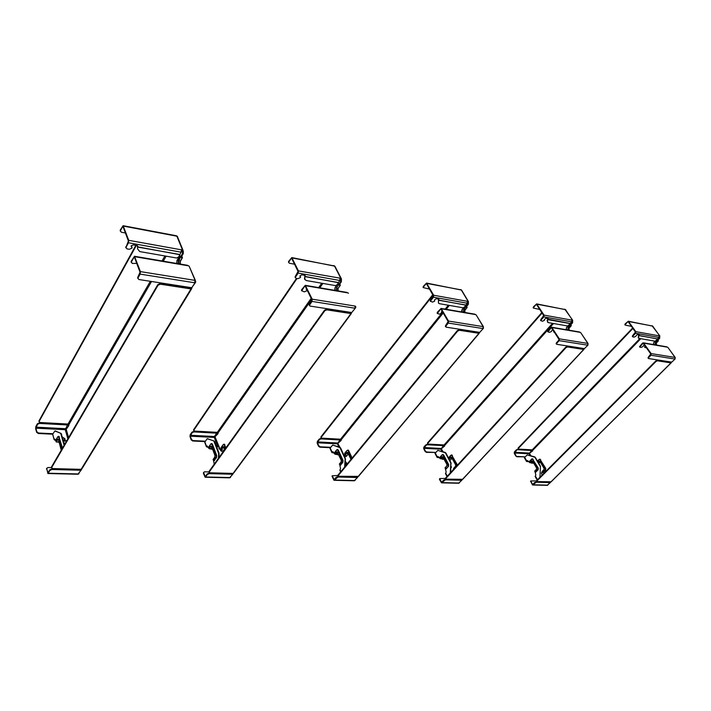 <?xml version="1.0" encoding="UTF-8"?>
<svg xmlns="http://www.w3.org/2000/svg" width="711" height="711" viewBox="0 0 711 711"><rect width="100%" height="100%" fill="white"/><g stroke="black" fill="none" stroke-linecap="round" stroke-linejoin="round"><path stroke-width="1.07" d="M657.053 339.805L657.764 340.249L659.657 338.32L659.133 337.281M670.971 362.023L670.971 362.894L657.453 360.815L670.677 362.477L670.642 361.97M517.19 456.444L524.54 456.809L516.888 456.764L515.733 455.92L514.257 453.334L514.409 451.894L516.284 449.93L517.821 449.734L517.599 449.325L531.366 450.09L532.619 451.05M638.282 337.983L638.549 335.174L638.807 338.347L655.32 341.218L659.008 337.432L659.106 335.699L659.781 335.876L659.657 338.32M533.188 459.262L532.361 458.791L538.289 468.096L538.111 469.847L535.543 472.131M535.036 471.837L534.716 471.18M529.428 461.99L531.624 459.164L532.752 459.35L537.863 468.185L537.703 469.704L535.063 471.793L534.708 471.109L536.476 469.429L536.618 468.034L532.539 460.968L531.499 460.799L529.953 462.71L529.428 461.99L529.739 462.612M529.544 462.417L527.553 460.559M527.42 460.648L526.975 461.235L528.38 461.377M540.476 466.256L539.933 476.948L540.476 466.256L535.347 457.413L527.322 454.951M540.653 459.617L539.853 459.146L545.764 468.389L545.586 470.131L542.786 472.655M542.12 475.09L541.355 472.904M657.435 340.187L659.319 338.267M518.132 448.908L518.123 448.01L518.435 449.094L532.21 449.859L532.779 450.276L532.415 451.094L531.597 450.49L529.037 453.769L532.503 450.925M542.084 472.042L541.418 473.233L542.351 474.859M536.734 481.418L536.725 480.512L537.036 481.587L551.167 481.791L671.148 362.886M671.744 362.139L648.521 358.54L648.592 357.651L650.983 355.233L651.152 353.589L675.05 357.42L675.157 358.913L671.744 362.139L675.05 359.019M666.554 346.781L667.913 347.439L675.05 357.42L674.881 359.028L650.983 355.233M667.913 347.439L675.237 357.517M652.014 325.709L659.764 335.85M652.84 326.162L628.337 321.23L635.794 331.637L635.625 333.263L632.914 336.09L632.621 335.672L635.421 332.028L628.355 321.932L627.689 321.905L628.435 322.047M517.821 449.734L531.597 450.49M528.717 461.723L526.522 461.466L527.073 460.63M530.522 481.125L532.557 485L536.396 482.218L534.823 482.413L532.601 484.475L530.69 480.956L536.485 480.92M536.156 481.8L550.145 481.934M516.035 455.6L514.568 453.023L516.515 450.33M524.38 457.28L524.54 456.809M517.599 449.325L516.284 449.93M550.403 482.547L547.079 485.337L532.699 485M550.501 481.942L547.639 485.133L533.117 484.786M631.457 326.367L625.12 325.087L625.111 323.914L628.337 321.23M625.111 323.914L624.862 324.723M625.404 324.332L627.689 321.905M648.592 357.651L648.299 357.215L648.014 358.006M648.299 357.215L650.769 353.98L643.482 343.573L642.806 343.537L639.758 347.11L641.064 347.43L642.806 346.639L644.237 344.648M514.64 452.294L529.108 453.058L531.073 455.884M515.733 455.92L516.888 456.764M632.355 336.463L633.928 337.174L635.661 336.383L637.323 334.392L639.18 334.801L638.842 335.592L657.568 338.898M644.548 346.959L645.135 345.928M639.491 346.728L642.513 343.111L643.446 342.853L651.152 353.589M536.396 482.218L550.216 482.582M534.61 456.817L527.207 454.951L524.345 457.671M657.151 360.388L655.693 361.055L655.995 361.481L657.453 360.815M536.965 480.929L655.995 361.481M518.123 448.01L632.612 328.047L632.906 328.446M518.355 448.41L632.897 328.455M534.263 456.8L535.347 457.413M537.169 480.058L535.134 476.494L535.854 474.939L535.054 471.917M657.488 338.996L638.425 335.379M632.621 336.845L632.914 336.09M638.549 335.174L638.878 334.668M632.328 336.419L632.621 335.672M536.725 480.512L655.693 361.055M646.503 347.892L644.69 347.324L645.428 346.346M540.129 466.247L535.001 457.395M569.689 324.465L570.64 324.971L572.559 322.856L571.893 321.568M583.802 348.506L583.678 349.448L567.565 346.959L583.384 348.985L583.411 348.443M426.689 452.018L435.265 452.436L426.378 452.365L426.689 452.018L425.427 451.103L425.116 451.449L423.694 448.668L423.854 447.103L425.729 444.97L425.951 445.406L427.373 444.757L427.151 444.322L443.229 445.21L444.553 446.224M566.507 329.762L566.445 327.54L571.697 321.861L571.822 319.986L572.675 320.243L572.559 322.856M442.873 454.551L443.682 455.049L448.668 464.585L448.472 466.469L445.886 468.949M445.362 468.611L445.033 467.856L446.775 465.972M443.131 457.333L441.647 458.942L444.135 459.253L441.353 458.826M442.891 456.889L442.144 456.853L440.411 458.782L439.851 458.08L440.189 458.657L439.94 457.226L442.064 454.898M440.047 458.471L438.118 456.489M438.029 456.578L437.594 457.182L438.9 457.351M450.703 472.486L450.907 462.585L445.904 453.04L437.976 450.419M451.618 454.96L457.484 465.101M451.334 457.875L450.898 458.355L451.369 457.875M570.24 324.909L572.159 322.785M427.578 443.797L427.551 442.891L427.986 444.064L444.064 444.953L444.686 445.406L444.322 446.295L443.451 445.637L440.891 449.192L444.473 446.117M453.698 468.913L452.996 469.998M445.69 478.894L445.673 477.97L446.09 479.143L462.71 479.321L583.9 349.439M584.46 348.603L556.766 344.311L556.722 343.324L559.139 340.649L559.326 338.854L587.837 343.422L588.041 344.995L584.46 348.603L587.881 345.173M579.243 331.93L580.709 332.641L587.837 343.422L587.659 345.182L559.139 340.649M580.709 332.641L588.086 343.546M564.827 309.223L572.622 320.154M565.725 309.72L536.654 303.89L544.057 315.124L543.871 316.893L541.115 320.012L540.831 319.559L543.675 315.551L536.663 304.655L535.996 304.646L536.743 304.788M427.373 444.757L443.451 445.637M439.238 457.724L437.087 457.395L437.62 456.56M439.674 478.636L439.478 479.498L441.495 482.84L445.459 479.827L445.219 479.374L443.771 480.049L441.54 482.28L439.7 478.547L445.45 478.423M445.219 479.374L461.635 479.561M425.427 451.103L423.996 448.321L425.951 445.406M427.151 444.322L425.729 444.97M461.874 480.218L458.506 483.24L441.638 482.849M462.052 479.57L459.066 483.027L442.055 482.618M539.738 309.436L533.419 308.094L533.392 306.876L536.654 303.89M533.392 306.876L533.206 307.756M533.677 307.321L535.996 304.646M556.722 343.324L556.42 342.853L556.198 343.724M556.42 342.853L558.846 340.187L558.935 339.28L551.692 328.02L551.007 327.993L547.941 331.877L549.55 332.33L551.469 331.459L552.536 329.344M424.076 447.539L440.971 448.428L443.131 451.823M425.116 451.449L426.378 452.365M540.636 320.439L542.457 321.248L544.368 320.385L544.333 319.523L546.012 318.181L548.27 318.724L547.914 319.657L547.666 319.088L570.231 323.478M547.523 322.154L547.55 319.31M553.896 331.975L553.771 331.264M547.719 331.53L550.714 327.54L551.656 327.238L559.326 338.854M445.459 479.827L461.652 480.254M445.184 452.4L437.798 450.41L434.999 453.36M567.262 346.497L565.663 347.226L565.965 347.688L567.565 346.959M445.904 478.432L565.965 347.688M427.782 443.317L542.066 313.062M444.775 452.383L445.904 453.04M450.907 462.585L451.147 463.785M450.276 472.957L450.747 463.768M446.997 476.53L445.486 473.615L446.188 471.988L445.406 468.771M540.849 320.785L541.115 320.012M547.666 319.088L547.977 318.528M540.564 320.332L540.831 319.559M427.551 442.891L541.782 312.627M445.673 477.97L565.663 347.226M554.696 332.695L554.047 331.682M567.822 326.011L548.199 322.598L547.141 320.43M570.16 323.585L547.914 319.657L547.506 320.777M450.507 462.568L445.495 453.023M465.35 306.148L466.398 306.699L468.327 304.344L467.554 301.988M479.25 332.295L478.938 333.299L459.413 330.295L459.119 329.788L478.645 332.81L478.77 332.224M345.608 454.942L344.586 455.715M330.002 447.672L319.888 447.183L320.181 446.801L318.795 445.815L318.501 446.188L317.15 443.166L317.328 441.469L319.159 439.14L319.372 439.611L320.937 438.9L320.723 438.429L339.751 439.487L341.156 440.536M438.42 303.055L438.483 299.766L438.536 303.17L439.389 303.677L463.11 307.801L464.683 306.841L467.171 303.215L467.314 301.171L468.433 301.571L468.327 304.344M337.494 449.556L338.312 450.09L343.04 460.435L342.826 462.497L340.267 465.19M338.72 454.862L335.032 454.169L334.499 453.325L336.667 449.983L337.752 450.187L342.48 460.541L342.293 462.328L340.178 464.905L339.369 464.185L341.111 461.99M337.449 452.089L336.738 452.063L334.943 454.205M334.81 454.009L334.472 453.387L334.81 454.009L336.516 451.903L337.503 452.107L336.516 451.903M334.668 453.831L332.935 451.725M332.881 451.778L332.472 452.392L333.637 452.623M345.164 466.425L345.324 458.257L340.569 447.894L332.908 445.095M347.848 450.036L348.648 450.578L352.096 458.026M345.786 454.88L344.799 456.373L346.017 456.426M347.786 453.138L347.297 453.734L347.83 453.138M344.32 455.813L344.799 456.373M344.186 455.778L345.137 454.924M465.918 306.619L467.847 304.264M320.999 437.736L320.954 436.856L321.532 438.145L340.56 439.202L341.244 439.691L340.88 440.66L339.965 439.949L337.432 443.824L341.111 440.465M338.134 475.881L338.098 474.984L338.676 476.254L358.495 476.379L479.232 333.29M479.729 332.366L446.135 327.158L445.904 326.038L448.33 323.061L448.534 321.07L483.151 326.625L483.48 328.26L479.729 332.366L483.231 328.544M474.575 314.12L476.157 314.902L483.151 326.625L482.947 328.553L448.33 323.061M476.157 314.902L483.462 326.767M467.509 301.668L468.185 302.335M460.621 289.519L461.688 290.266L468.318 301.366M461.59 290.088L426.529 283.067L433.701 295.252L433.497 297.207L430.75 300.691L430.466 300.202L433.319 295.732L426.529 283.902L425.871 283.911L426.609 284.045M320.937 438.9L339.965 439.949M333.957 453.023L331.904 452.569L332.41 451.761M331.993 476.139L333.992 480.298L338.045 477.01L337.832 476.512L336.232 477.241L334.046 479.685L332.295 475.757L337.956 475.472M337.832 476.512L357.357 476.761M320.181 446.801L330.304 447.299M318.795 445.815L317.453 442.793L319.372 439.611M320.723 438.429L319.159 439.14M357.571 477.463L354.185 480.778L334.134 480.298M357.855 476.77L354.736 480.538L334.534 480.049M429.506 289.093L423.321 287.617L423.285 286.409L426.529 283.067M423.285 286.409L423.196 287.404M423.56 286.897L425.871 283.911M445.904 326.038L445.61 325.531L445.504 326.509M445.61 325.531L448.143 321.55L441.096 309.285L440.42 309.276L437.381 313.48L439.416 314.146L441.549 313.195L441.335 312.093L442.082 311M317.533 441.94L337.521 442.989L339.911 447.21M318.501 446.188L319.888 447.183M430.493 301.268L432.537 302.104L434.661 301.153L434.43 300.051L436.243 298.691L438.66 299.118L438.767 300.255L465.705 305.01M437.372 313.329L437.345 312.262L441.078 308.423L448.534 321.07M338.045 477.01L357.278 477.516M339.876 447.201L332.65 445.077L329.975 448.286M459.119 329.788L457.342 330.588L457.635 331.086L459.413 330.295M338.32 475.472L457.635 331.086M321.168 437.327L433.017 295.216M339.405 447.175L340.569 447.894M345.324 458.257L344.853 458.24L345.546 459.555M344.648 467.047L345.075 459.537M340.649 471.9L339.867 470.184L340.542 468.513L339.814 465.083M465.625 305.126L438.367 300.015M430.502 301.411L430.75 300.691M438.483 299.766L438.758 299.144M430.226 300.922L430.466 300.202M320.954 436.856L432.741 294.736M338.098 474.984L457.342 330.588M344.853 458.24L340.098 447.877M338.276 283.849L339.44 284.453L341.342 281.796L340.747 281.689L340.302 278.801M351.51 312.493L350.95 313.578L326.802 309.854L326.527 309.303L350.665 313.036L350.923 312.405M222.063 449.556L221.077 450.41M305.019 279.716L304.521 278.988L304.85 276.117L304.859 279.387L306.29 280.543L335.539 285.626L337.325 284.569L339.778 280.481L339.956 278.268L341.449 278.943L341.342 281.796M211.629 443.593L212.429 444.162L216.704 455.484L216.473 457.742L213.984 460.675M212.625 449.37L209.123 448.694L210.625 448.712M211.487 446.357L210.838 446.33L209.203 448.65L208.732 447.859M207.416 446.09L207.061 446.65L208.003 446.97M219.024 457.493L219.015 453.085L214.713 441.744L214.073 440.989L207.496 438.74M224.089 444.171L226.018 447.734M220.081 449.272L219.13 448.908L218.917 446.535M222.25 449.494L221.299 451.138L222.819 451.201M224.241 447.646L223.769 448.232L224.285 447.734M220.845 450.525L221.299 451.138M204.67 441.575L192.752 440.998L193.036 440.58L191.499 439.496L191.215 439.905L190.006 436.607L190.192 434.75L191.943 432.172L192.13 432.688L193.863 431.915L216.731 433.168L214.384 436.518L215.14 437.061L220.481 450.321L221.494 449.53M338.854 284.347L340.747 281.689M193.721 430.457L193.659 429.657L194.432 431.079L217.308 432.35L218.064 432.883L217.699 433.95L216.731 433.168M209.141 472.211L209.07 471.384L209.861 472.797L233.075 473.419L233.883 472.788L351.332 313.569M355.642 307.721L355.758 306.699L355.642 307.721L351.723 312.529L355.287 308.219M351.723 312.529L310.112 306.077L309.409 305.312L311.987 301.411L312.218 299.189L355.118 306.077L354.896 308.219L311.987 301.411M355.758 306.699L355.509 306.228M340.134 278.774L341.236 279.565M333.859 265.541L335.103 266.616L341.2 278.454M334.934 266.198L291.786 257.586L298.433 270.891L298.211 273.068L295.527 277.014L295.269 276.481L298.06 271.442L291.768 258.52L291.146 258.537L291.839 258.671M193.863 431.915L193.676 431.399L216.535 432.67L218.028 433.701M219.006 446.455L217.042 446.997L218.579 446.286M208.296 447.406L206.421 446.775L207.399 446.064M203.648 472.344L203.399 473.268L205.141 477.25L207.479 474.424L209.256 473.624L209.061 473.082L207.283 473.882L205.195 476.574L203.63 472.486L204.475 471.802L209.043 471.935M209.061 473.082L232.461 473.677M193.036 440.58L204.955 441.167M191.499 439.496L190.29 436.19L192.13 432.688M217.326 446.588L216.846 447.361M190.379 435.256L214.384 436.518L214.287 437.434L218.01 433.737M193.676 431.399L191.943 432.172M232.861 474.175L229.502 477.828L205.266 477.25M233.261 473.41L230.026 477.561L205.657 476.983M294.523 264.19L289.413 263.239L288.693 262.457L288.639 261.39L291.786 257.586M288.639 261.39L288.693 262.519M288.888 261.915L291.146 258.537M309.614 304.788L309.347 304.228L309.134 304.752L309.401 305.348L309.134 304.752M309.347 304.228L311.836 299.74L305.286 286.284L304.637 286.284L301.704 290.763L304.326 291.848L306.734 290.79L307.045 290.239L306.228 289.27L306.93 289.999M191.215 439.905L192.752 440.998M295.332 277.601L295.074 277.014L296.043 278.33L297.945 278.659L300.326 277.61L300.629 277.068L299.811 276.09L301.793 274.81L304.77 275.344L305.117 276.65L338.338 282.516M346.781 292.381L348.506 293.243M301.704 290.808L301.651 289.688L305.277 285.324L312.218 299.189M209.256 473.624L232.479 474.237M214.073 440.989L207.194 438.714L204.732 442.242M326.527 309.303L324.527 310.183L324.803 310.734L326.802 309.854M209.274 471.926L324.803 310.734M193.845 430.173L297.029 278.499M193.534 429.942L193.73 430.413M208.945 471.669L209.158 472.131M213.496 440.953L214.713 441.744M219.015 453.085L218.437 453.058L218.633 454.48L219.21 454.507M218.384 458.382L218.633 454.48M213.593 460.684L214.207 464.212M208.803 448.179L206.865 446.037M338.258 282.649L304.752 276.392M295.332 277.548L295.527 277.014M304.85 276.117L305.072 275.45M299.811 276.09L300.513 276.819M295.074 277.014L295.269 276.481M193.659 429.657L296.487 278.401M306.228 289.27L306.468 288.719M209.07 471.384L324.527 310.183M218.437 453.058L214.135 441.718M180.141 256.111L181.447 256.76L183.242 253.711L182.496 253.578L182.158 250.379M191.943 287.742L190.983 288.924L160.357 284.204L160.126 283.591L190.744 288.319L191.197 287.635M137.579 248.868L137.516 246.495L137.579 248.868L139.747 251.587L176.71 258.013L178.781 256.84L181.101 252.174L181.527 249.588L183.305 250.974L183.242 253.711M58.809 436.305L62.515 448.037M58.515 442.091L56.267 442.002M58.4 439.522L57.822 439.371L56.338 441.949L55.867 441.06M55.049 439.336L55.449 440.109M64.568 444.517L61.119 433.434L55.387 431.026M180.71 256.627L182.496 253.578M39.087 421.552L40.038 422.494L68.034 424.049L68.878 424.645L68.54 425.818L67.501 424.965L65.252 429.702L66.203 429.284L68.816 425.587M51.583 467.669L52.534 468.567L81.134 469.34L82.227 468.353L191.561 288.915M195.729 281.823L191.721 287.715L195.294 282.774M191.721 287.715L138.849 279.521L137.898 278.108L140.147 274.117L140.405 271.611L194.974 280.374L194.725 282.782L140.147 274.117M195.783 281.983L189.162 266.207L195.418 280.516M181.456 250.245L183.189 251.232M176.328 235.759L177.75 237.43L182.869 249.908M177.546 236.541L176.541 235.794L123.119 225.698L128.735 240.336L128.487 242.789L126.007 247.339L128.389 240.976L123.083 226.738L122.532 226.791L123.145 226.907M52.641 434.181L38.332 433.488L38.59 433.026L36.865 431.817L36.608 432.279L35.63 428.644L35.843 426.582L37.425 423.712L37.576 424.28L39.514 423.427L39.363 422.858L67.341 424.405L68.896 425.294M39.514 423.427L67.501 424.965M55.698 440.598L54.134 439.674L54.934 439.114M46.704 468.238L47.886 473.535L50.001 470.38L51.992 469.491L51.832 468.896L49.841 469.784L47.948 472.779L46.704 468.567L47.859 467.509L51.565 467.607M51.832 468.896L80.947 469.331M38.59 433.026L52.907 433.728M36.865 431.817L35.888 428.182L37.576 424.28M64.434 440.518L66.745 440.624L66.576 441.069M39.363 422.858L37.425 423.712M81.125 470.158L77.855 474.237L48.001 473.535M81.667 469.251L78.326 473.944L48.339 473.224M125.412 232.977L121.35 232.23L120.399 230.773L120.23 230.097L123.119 225.698M120.23 230.097L120.31 231.199M120.452 230.675L122.532 226.791M137.943 278.01L137.801 278.508M137.721 277.397L140.049 272.251L134.495 257.355L133.917 257.382L131.348 262.021L132.299 263.452L136.752 263.399M35.994 427.151L65.359 428.689L66.203 429.284L68.594 437.62M36.608 432.279L38.332 433.488M66.478 441.078L64.177 440.971M125.865 247.846L125.74 246.841L126.914 248.868L129.322 249.285L132.042 248.121L131.171 245.864L133.268 244.886L137.054 245.562L137.738 247.081L179.741 254.502M187.269 265.247L189.162 266.207M131.251 262.43L131.171 261.319L134.512 256.271L140.405 271.611M51.992 469.491L80.574 470.247M61.119 433.434L54.925 430.99L52.667 434.137L52.898 434.954M160.126 283.591L157.842 284.587L158.073 285.191L160.357 284.204M51.627 467.598L158.073 285.191M39.123 421.481L136.334 245.428M38.936 420.983L39.061 421.632M51.423 467.074L51.565 467.722M60.417 433.399L61.67 434.27M55.796 440.784L54.463 439.087M179.67 254.654L137.445 246.824M137.516 246.495L137.65 245.846M131.091 246.202L132.086 247.188M38.972 420.912L135.845 245.348M51.459 467.003L157.842 284.587M64.097 445.326L60.959 434.234M657.915 340.098L658.306 340.631L657.506 340.489L656.964 339.814M656.848 340L657.266 340.72L655.24 342.791L656.235 343.075L656.102 344.337L655.302 344.204L655.435 342.933L657.471 340.871L658.27 341.004L657.977 340.16M655.24 342.791L655.498 344.897M653.809 344.613L653.756 342.658L655.187 341.2M655.107 341.182L653.729 342.56L655.08 341.173M653.756 342.658L653.587 344.293M658.342 340.702L656.28 343.031M656.262 343.075L656.644 345.093L656.146 344.391M653.729 342.595L653.533 344.373M655.844 344.959L655.08 344.302M535.952 472.024L537.889 469.838L538.289 468.096M535.063 471.793L535.552 471.882M537.863 468.185L532.752 459.35M532.575 458.799L529.482 461.252L529.731 462.648L530.726 462.745M529.473 461.297L529.402 462.017M531.046 462.843L532.148 463.252M530.877 462.754L533.117 463.163M533.508 462.772L530.886 462.745L532.503 461.048L536.627 468.14L536.458 469.331L536.618 468.034M534.725 471.206L536.476 469.429M532.619 461.243L531.081 462.817L529.953 462.71L531.686 460.932L532.45 460.968M532.539 460.968L531.499 460.799M532.557 461.075L536.592 468.069M529.499 461.35L531.624 459.164M539.098 459.457L537.48 461.101L539.853 459.146L539.125 459.519L540.253 459.706L545.364 468.478L545.204 469.989L542.324 472.317L542.031 471.677L543.977 469.713L544.128 468.327L540.04 461.306L539 461.137L538.058 462.097M545.586 470.131L545.577 468.38L540.253 459.706M543.186 472.539L545.204 469.989M542.324 472.317L542.804 472.397M542.022 471.793L542.297 472.353M537.516 461.155L539.125 459.519M538.174 462.301L539.178 461.27L540.013 461.35M539 461.137L539.951 461.306M540.04 461.306L544.093 468.371M544.128 468.327L543.977 469.713M543.959 469.651L542.013 471.58L543.959 469.615L544.084 468.407L539.649 461.11M542.031 471.677L542.644 472.655M539.32 462.026L539.978 461.35L539.045 462.283L539.853 462.319L538.805 463.385L539.916 462.257M540.093 461.546L539.853 462.319M640.798 338.694L532.779 450.276M670.384 362.432L671.042 362.157M628.728 321.532L652.645 326.056L659.568 335.752M532.326 484.271L532.966 484.28M530.113 455.635L529.037 453.769L514.568 453.023M635.794 331.637L659.177 335.85M667.238 347.146L643.864 343.173M550.847 481.96L670.971 362.894M639.891 338.534L532.21 449.859M524.522 457.102L526.744 460.977M535.365 476.006L537.498 479.738M659.008 337.432L635.625 333.263M643.553 343.662L642.806 343.537M644.93 346.106L645.126 346.604M570.791 324.811L571.235 325.389L570.284 325.229L569.858 324.492M570.106 324.696L567.956 327.753L568.205 330.046M566.471 327.629L567.929 326.02M571.28 325.496L570.035 325.336M567.858 326.011L566.445 327.54L566.285 329.424M567.956 327.753L569.129 328.082L568.987 329.46L568.036 329.291L568.178 327.922L570.026 325.478M570.915 324.856L571.253 325.78L569.191 328.011M569.52 330.277L569.031 329.531M566.445 327.584L566.24 329.495M568.569 330.108L567.787 329.406M446.312 468.833L448.214 466.46L448.668 464.585M445.406 468.709L446.055 468.825L445.406 468.709M448.472 466.469L445.85 468.682M443.682 455.049L442.829 454.542L442.082 454.951L443.424 455.04L448.41 464.567L448.01 466.318M439.833 457.875L442.064 454.853L443.086 454.551M441.691 458.933L442.891 459.368M451.023 466.203L450.952 467.625M447.059 465.474L447.077 464.932M445.379 468.593L445.042 467.954L446.792 466.025L446.952 464.514L442.971 456.889L441.94 456.711L440.207 458.639M445.717 468.967L445.033 467.856L446.792 466.025M441.504 458.835L443.033 457.137M446.935 464.541L443.006 457.004L441.94 456.711M450.943 467.918L451.387 467.038M446.952 464.514L442.606 456.675M439.949 457.315L442.082 454.951M443.202 455.147L448.179 464.674M450.818 455.307L448.445 457.902L451.592 454.951L450.845 455.36L451.965 455.555L457.102 465.509M452.409 455.458L451.814 454.969M457.324 465.278L451.965 455.555M456.96 465.021L457.404 464.923M453.609 468.62L453.822 469.082L453.627 468.487L455.573 466.363L455.724 464.861L451.743 457.289L450.703 457.111L449.014 458.977M448.481 457.964L450.845 455.36M449.139 459.208L450.907 457.253L451.716 457.324M450.703 457.111L451.654 457.289M451.743 457.289L455.707 464.887M455.724 464.861L455.867 465.341M455.858 465.749L455.573 466.363M455.555 466.309L453.609 468.389L455.555 466.265L455.698 464.941L451.369 457.075M453.618 468.469L453.805 469.118M451.236 458.017L451.752 457.449L450.898 458.355L451.849 458.399L449.859 460.595M553.496 323.514L444.686 445.406M583.144 348.95L583.873 348.657M537.036 304.219L565.467 309.587L572.373 320.03M441.273 482.058L441.913 482.067M442.109 451.529L440.891 449.192L423.996 448.321M544.057 315.124L571.875 320.128M579.927 332.313L552.083 327.584M462.283 479.578L583.678 349.448M443.771 480.049L444.002 480.503M552.518 323.345L444.064 444.953M435.132 452.747L437.292 456.924M445.69 473.144L447.281 476.219M571.697 321.861L543.871 316.893M548.19 319.159L547.897 318.706M551.754 328.118L551.007 327.993M547.923 330.659L548.217 331.113M466.54 306.521L467.065 307.161L465.918 306.965L465.545 306.174M465.785 306.388L463.554 309.774L463.776 312.289M462.088 311.996L462.079 309.667L463.643 307.747M467.109 307.321L465.643 307.081M463.59 307.765L462.052 309.587L463.528 307.783M462.079 309.667L461.874 311.631M463.554 309.774L464.941 310.147L464.781 311.658L463.634 311.462L463.794 309.952L465.625 307.232M466.772 306.601L467.1 307.57L465.021 310.058M465.305 312.547L464.852 311.774M464.63 311.107L464.745 310.485M462.061 309.64L461.83 310.085M461.679 310.929L461.839 311.685M464.159 312.351L463.359 311.587M340.702 465.083L342.515 462.488L343.04 460.435M341.271 461.777L339.396 464.123L340.178 464.905M342.826 462.497L342.293 462.328M338.312 450.09L337.432 449.53L336.65 449.903L334.499 453.325M342.48 460.541L337.752 450.187M337.734 449.548L336.65 449.903L334.561 452.587M336.561 454.32L337.814 454.791M336.179 454.213L338.738 454.898M345.422 461.839L346.453 463.128L345.279 464.399M345.253 464.887L346.506 462.719M337.787 452.809L336.259 454.267M336.33 454.222L337.672 452.569M345.262 464.718L346.453 463.128M346.008 462.141L345.422 461.795M341.342 460.497L337.183 451.858M340.062 465.216L339.387 464.034L341.102 461.937L341.289 460.373L341.12 462.017M344.631 454.08L344.906 454.685L344.702 453.334L347.048 450.472L348.132 450.676L351.741 458.462M344.702 453.325L345.075 454.916L347.11 452.534L347.883 452.578M347.03 450.445L344.693 453.254L347.048 450.472M348.648 450.578L348.07 450.036M351.936 458.231L348.132 450.676M351.021 459.324L347.901 452.56L346.888 452.374L345.075 454.916M344.986 454.702L346.017 454.889M346.888 452.374L347.83 452.569M347.901 452.56L351.021 459.333M347.697 453.298L347.297 453.734L348.399 453.787L346.337 456.329M344.959 455.733L344.497 455.715M449.325 305.41L446.197 309.294M443.22 312.982L341.244 439.691M478.494 332.784L479.312 332.455M426.902 283.422L461.252 289.901L467.998 301.224M333.788 479.445L334.401 479.454M338.827 446.872L337.432 443.824L317.453 442.793M433.701 295.252L467.367 301.313M475.25 314.538L441.487 308.805M357.909 476.77L478.938 333.299M336.232 477.241L336.445 477.739M448.277 305.223L445.148 309.116M442.731 312.12L340.56 439.202M332.721 445.095L333.201 445.122M330.028 447.637L332.081 452.16M340.054 469.775L340.88 471.615M467.171 303.215L433.497 297.207M438.98 299.82L438.696 299.331M468.105 303.09L467.625 303.002M468.407 303.588L467.927 303.499M441.167 309.401L440.42 309.276M437.345 312.262L437.629 312.76M339.582 284.249L340.196 284.96L338.783 284.711L338.214 283.813L337.556 284.124L338.498 283.867M338.729 284.098L338.134 284.178L338.463 285.022L336.419 287.875L336.605 290.648M337.396 284.436L338.134 284.178M334.979 290.372L334.997 287.795L336.872 285.164M337.894 289.919L338.116 288.319L337.929 289.99L336.525 289.75L336.694 288.079L338.107 288.319L340.267 285.387L338.48 284.853M336.419 287.875L338.463 285.022M338.418 290.959L338.018 290.168M338.107 288.319L340.151 285.466M336.73 285.28L334.979 287.742L334.774 289.972M337.014 290.719L336.214 289.892M214.438 460.586L216.704 455.484M216.473 457.742L215.851 457.555L213.824 460.399M212.429 444.162L211.523 443.557L210.749 443.993L212.056 444.144L216.331 455.467L215.851 457.555M210.829 448.73L212.278 449.299M213.389 460.301L213.104 459.537L214.758 457.226L214.935 455.413L211.523 446.357L210.589 446.153L208.954 448.472L208.874 446.748M211.94 447.557L211.016 448.81M211.816 447.228L210.678 448.765M216.091 445.379L216.571 446.641L216.5 445.77M211.576 446.49L210.589 446.153M216.713 446.339L216.082 445.344M214.98 455.547L211.523 446.357M213.753 460.746L213.096 459.484L214.74 457.164L214.935 455.413M208.679 447.726L210.749 443.993L211.896 443.575M208.758 446.908L210.767 444.055M211.78 444.268L216.055 455.591M224.863 444.748L224.009 444.153L223.245 444.642L224.267 444.855L225.6 448.303M225.814 448.01L224.267 444.855M224.916 449.263L224.018 446.926L223.076 446.721L221.245 449.29L220.917 448.605L223.245 444.642M221.165 449.272L223.983 446.837M221.245 449.29L222.463 449.503M223.076 446.721L223.974 446.926M224.232 447.583L223.769 448.232L224.489 448.259M224.72 448.854L223.032 451.209L224.72 448.854M221.432 450.427L220.872 450.401M322.874 283.422L319.808 287.795M311.667 299.402L218.064 432.883M350.656 313.027L351.581 312.671M292.132 257.969L334.454 265.958L340.809 278.294M204.964 476.308L205.532 476.326M217.779 446.606L214.287 437.434L190.29 436.19M207.203 446.392L207.408 446.943M298.433 270.891L340.107 278.17M347.43 292.825L305.659 285.733M233.075 473.419L350.95 313.578M207.283 473.882L207.479 474.424M321.736 283.227L318.679 287.6M311.151 298.344L217.308 432.35M207.265 438.731L207.834 438.758M204.706 441.531L206.554 446.481M339.778 280.481L298.211 273.068M305.286 276.161L305.028 275.628M300.38 276.766L300.122 276.232M341.147 280.41L340.56 280.303M341.422 280.952L340.836 280.845M306.53 289.404L306.796 289.946M305.339 286.4L304.637 286.284M301.651 289.688L301.917 290.23M181.589 256.52L182.318 257.338L179.581 256.253M181.652 256.413L182.256 257.897L180.194 257.178L178.248 260.635L178.354 263.737M180.603 256.351L179.892 256.44L180.194 257.178M176.79 263.257L176.95 260.599L179.892 256.44M176.701 263.034L177.039 260.448M178.248 260.635L180.336 261.168L180.141 263.043L178.372 262.741L180.176 257.364M182.318 257.338L180.336 261.168L182.336 257.906M180.603 264.119L180.141 263.043L180.576 264.11M180.194 263.061L180.416 261.168L180.221 263.079M178.799 263.808L178.017 262.892M59.404 436.954L57.991 436.563M62.213 448.561L58.64 437.069L61.973 448.97M58.817 441.051L58.124 442.029M58.595 442.135L58.951 441.522M63.768 441.673L65.11 439.194L64.559 438.42M63.386 440.34L64.852 439.798L63.297 440.02M61.199 449.512L58.364 439.389L57.547 439.176L56.062 441.762L56.018 439.86M62.524 437.283L64.417 438.332L64.763 439.505M61.253 450.205L58.355 439.407L57.547 439.176M55.822 440.944L57.867 436.678M57.751 436.847L58.64 437.069M166.143 256.173L163.263 261.168M151.532 281.485L68.878 424.645M190.948 288.328L191.997 287.955M123.421 226.107L176.861 236.194L182.416 249.748M47.753 472.486L48.25 472.495M67.874 438.856L65.252 429.702L35.888 428.182M55.182 439.585L55.325 440.109M128.735 240.336L181.349 249.81M187.855 265.718L134.85 256.715M81.134 469.34L190.983 288.924M49.841 469.784L50.001 470.38M164.916 255.96L162.037 260.955M150.314 281.298L68.034 424.049M54.987 431.008L55.689 431.044M46.455 469.118L46.722 468.656M52.667 434.137L54.187 439.585M181.101 252.174L128.487 242.789M137.854 246.521L137.632 245.926M131.935 247.135L131.713 246.539M183.091 252.174L182.354 252.041M183.34 252.769L182.594 252.636M134.548 257.489L133.917 257.382M131.171 261.319L131.393 261.924M656.28 343.058L658.297 341.004M536.458 469.331L534.708 471.109L535.392 472.14M532.361 458.791L531.606 459.066M540.138 461.617L539.907 462.292M547.257 485.337L547.834 485.098M526.522 461.466L524.3 457.591M666.82 346.826L643.446 342.853M644.495 346.826L644.69 347.324M569.547 330.277L569.031 329.486M569.022 329.477L569.164 328.082M569.191 328.055L571.226 325.807M451.467 467.18L451.032 466.167M451.894 458.391L449.867 460.612M458.684 483.24L459.306 482.973M533.419 308.094L533.134 307.65M556.135 343.617L556.429 344.08M437.087 457.395L434.928 453.218M579.509 331.975L551.656 327.238M547.648 331.424L547.941 331.877M553.673 331.602L553.869 332.144M465.35 312.556L464.852 311.72M464.834 311.685L464.985 310.147M465.03 310.103L467.065 307.614M336.241 454.258L334.961 454.205M346.595 463.19L346.008 462.097M347.563 452.329L350.985 459.377M345.111 454.916L345.884 454.951M344.702 456.435L346.115 456.498M348.426 453.831L346.337 456.373M354.354 480.778L355.047 480.476M423.321 287.617L423.045 287.137M445.353 326.251L445.646 326.758M332.65 445.077L333.13 445.104M331.904 452.569L329.86 448.046M474.832 314.164L441.078 308.423M437.096 312.982L437.381 313.48M338.48 290.968L338.036 290.097M337.992 290.017L338.169 288.319M338.223 288.248L340.214 285.466M340.258 284.987L339.956 284.4M210.705 448.765L212.642 449.432M224.329 444.162L223.236 444.579L220.988 447.734L221.361 449.53M223.743 446.677L224.889 449.299M221.397 449.53L222.339 449.565M221.201 451.201L222.899 451.272M224.738 448.908L223.156 451.112M229.662 477.828L230.453 477.481M220.712 450.516L221.228 450.534M288.693 262.457L288.444 261.924M207.194 438.714L207.772 438.74M206.421 446.775L204.572 441.824M305.099 275.468L305.33 275.948M347.039 292.425L305.277 285.324M301.446 290.212L301.704 290.763M180.398 256.102L179.368 256.44L176.941 260.573M180.638 264.119L180.283 263.239M180.505 261.044L182.354 257.897M182.389 257.364L182.158 256.795M55.92 440.002L57.742 436.83L58.942 436.314M58.195 442.082L59.226 442.491M58.178 442.082L56.285 442.002M65.11 439.194L62.497 437.185M61.244 450.223L61.164 449.396M77.997 474.237L78.948 473.819M182.292 250.432L182.505 250.965M120.399 230.773L120.186 230.195M137.667 277.486L137.898 278.108M54.925 430.99L55.627 431.026M46.704 468.567L46.437 469.02M54.134 439.674L52.623 434.225M187.5 265.292L134.512 256.271M131.126 261.417L131.348 262.021"/></g></svg>
